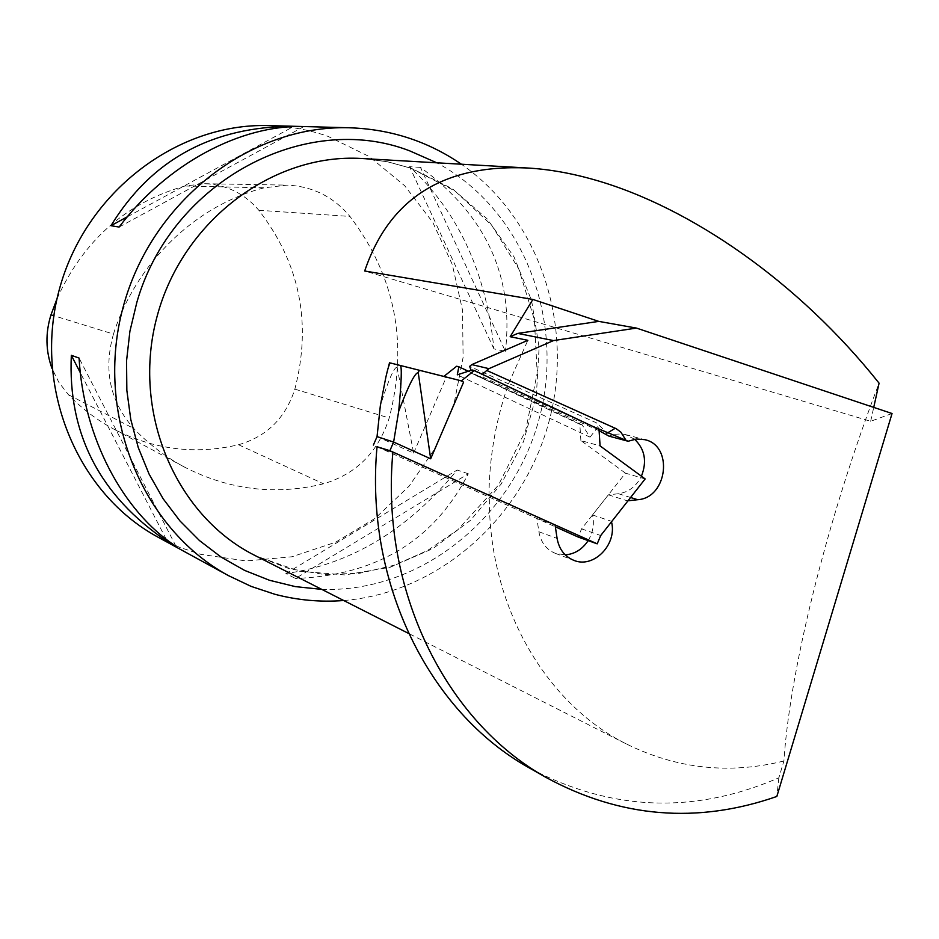<?xml version="1.0" encoding="UTF-8"?>
<svg xmlns="http://www.w3.org/2000/svg" width="939" height="939" viewBox="0 0 939 939"><rect width="100%" height="100%" fill="white"/><g stroke="black" fill="none" stroke-linecap="round" stroke-linejoin="round"><path stroke-width="0.7" stroke-dasharray="4.7 3.52" d="M531.051 768.9C611.993 811.249 694.59 814.219 778.854 777.797L783.912 760.989C790.368 662.817 830.851 509.055 879.08 383.171M783.912 760.989C729.368 774.546 676.902 768.888 626.501 744.028C545.113 703.417 488.55 605.455 489.336 497.118L488.973 496.989C489.102 458.267 495.675 420.402 508.692 383.417L527.847 340.317M611.5 521.791L628.003 500.78M892.05 413.512L870.664 421.282L364.696 270.995M870.664 421.282L873.728 407.385M508.903 383.992L469.653 366.363M778.854 777.797L776.846 796.46M377.032 446.694L489.336 497.118M599.105 430.696L476.19 375.647L471.061 370.318M592.345 426.189L483.632 377.478L482.4 374.309M607.322 435.309L605.514 431.353L596.453 422.832L508.692 383.417M488.973 496.989L536.897 518.516L538.892 531.767C540.817 542.355 546.31 549.55 555.336 553.353L565.266 554.879M588.154 540.618C593.025 532.495 594.481 523.95 592.521 514.959L608.366 494.83L618.508 493.726C628.684 492.2 636.325 486.367 641.419 476.202M634.588 439.252L625.491 434.581L621.994 433.935L614.822 434.252L608.977 436.13M536.897 518.516L555.078 524.96M608.366 494.83L627.44 500.851M592.521 514.959L611.383 521.286M343.697 600.514C438.877 592.943 523.176 517.612 548.928 421.846C574.821 326.115 539.843 218.623 461.378 164.208M270.479 125.638C290.351 126.342 309.553 129.922 328.098 136.401L369.273 156.555L404.686 185.722L432.762 222.32L452.293 264.493L462.528 310.199L463.103 357.336L454.053 403.747L435.79 447.34L409.134 486.12L375.224 518.293L335.54 542.261L291.865 556.78L246.206 560.959L200.782 554.362L179.49 547.284L159.055 537.73M420.449 167.377L409.568 166.696C458.15 211.674 486.261 272.404 493.902 348.862L505.405 351.374L420.449 167.377C485.815 214.984 514.138 276.324 505.405 351.374M468.303 473.772L457.164 470.028C408.219 529.666 351.116 564.175 285.843 573.565L295.48 578.471L468.303 473.772C434.029 540.524 376.422 575.431 295.48 578.471M119.112 227.05L303.896 126.554M127.328 216.803L293.285 126.671M493.902 348.862L409.568 166.696M175.992 546.263L79.076 358.064M166.191 539.221L80.343 372.783M285.843 573.565L457.164 470.028M377.044 436.6L413.63 453.103L397.103 367.255L398.101 364.907M645.152 478.937L625.444 473.15L581.593 528.845L578.119 537.026M581.593 528.845L600.714 535.535M625.444 473.15L580.889 440.555L600.08 445.896M413.63 453.103L446.084 377.642L443.008 376.21M446.084 377.642L442.856 376.175M397.103 367.255C394.087 367.02 388.5 379.837 380.342 405.73M580.889 440.555L579.821 424.252L582.18 424.886L590.021 437.163L457.293 374.849M599.012 429.346L596.582 428.7L590.021 437.163M463.608 382.114L460.497 380.647M596.582 428.7L472.117 369.978M582.18 424.886L468.315 371.222M579.821 424.252L456.671 366.245M377.032 446.729L555.36 526.802M57.044 298.649C83.712 240.173 126.366 202.613 185.018 185.981L204.69 183.704C226.463 184.666 244.516 193.528 258.835 210.277C299.893 263.436 311.912 323.051 294.858 389.133C285.515 418.078 266.735 436.612 238.506 444.734C195.711 454.816 154.372 449.734 114.511 429.487C97.492 420.484 82.151 408.911 68.488 394.744L58.922 382.478L51.974 368.393M113.466 334.073C136.343 262.251 196.204 205.031 264.129 187.823L287.076 185.124C312.452 186.262 333.415 196.709 349.965 216.44C395.378 276.371 408.453 343.568 389.192 418.031C378.241 452.105 356.351 474.019 323.532 483.796C275.831 495.487 229.715 490.041 185.183 467.458C166.144 457.399 148.996 444.405 133.725 428.466C110.027 401.599 103.278 370.142 113.466 334.073L53.816 315.715M411.423 168.304L387.748 161.801L363.287 158.585L387.338 161.743L410.589 168.116L454.981 190.981L491.754 225.325L518.798 269.024L534.373 319.542L537.19 373.065L525.687 430.508L498.515 485.04L458.044 529.573L427.421 550.571L394.415 565.184L359.625 573.271L324.166 574.48L289.189 568.682L255.866 555.935L299.388 571.205L345.094 574.938L390.424 567.168L432.961 548.564L470.498 520.312L501.18 484.019L523.504 441.623L536.357 395.319L539.115 347.465L531.568 300.503L514.009 256.887L487.212 218.94L452.434 188.809L411.423 168.304M476.19 375.647L483.632 377.478M599.387 430.825L596.453 422.832M618.508 493.726L630.585 497.494M538.892 531.767L557.097 538.411M321.737 589.375C420.109 592.826 512.647 518.07 539.033 419.17C565.959 320.422 523.551 209.28 436.799 162.799M397.596 366.081L397.901 364.86M185.018 185.981L264.129 187.823M258.835 210.277L349.965 216.44M294.858 389.133L389.192 418.031M238.506 444.734L323.532 483.796M68.488 394.744L133.725 428.466M626.501 744.028L408.571 633.426M625.491 434.581L644.823 439.675M555.336 553.353L573.729 560.301M605.514 431.353L606.77 434.71M385.8 377.466L388.265 367.689M204.69 183.704L287.076 185.124M114.511 429.487L185.183 467.458"/><path stroke-width="1.41" d="M873.728 407.385L879.08 383.171C798.432 281.806 690.353 207.296 595.338 180.065C571.393 173.163 548.47 169.126 526.579 167.952C443.149 164.454 389.18 198.81 364.696 270.995L532.871 299.435L510.159 336.702L527.847 340.317L471.812 364.602L469.653 366.363L471.061 370.318M611.5 521.791C617.486 544.42 593.601 568.917 573.729 560.301C564.585 556.451 559.034 549.162 557.097 538.411L555.078 524.96L392.901 452.082C380.142 589.492 445.168 720.976 545.958 777.398C620.245 817.81 697.208 824.16 776.846 796.46L892.05 413.512L636.454 328.087L553.505 340.575L488.937 368.663L486.754 370.459L616.266 428.736L620.843 432.128L626.031 440.332L628.109 441.26L636.454 439.006L644.823 439.675C673.697 445.673 667.441 497.952 637.698 499.712L628.003 500.78M636.454 328.087L598.765 321.384L532.871 299.435M598.765 321.384L517.788 333.404L553.505 340.575M517.788 333.404L510.159 336.702M392.901 452.082L377.032 446.694C364.532 582.016 428.818 711.621 528.457 767.433L531.051 768.9M482.4 374.309L486.754 370.459M628.109 441.26L608.977 436.13L599.105 430.696M592.345 426.189L626.031 440.332M565.266 554.879C574.75 554.08 582.38 549.315 588.154 540.618M641.419 476.202C647.171 461.495 644.882 449.182 634.588 439.252M461.378 164.208C427.75 141.179 390.26 129.03 348.897 127.763C250.267 124.969 151.308 201.263 123.126 307.159C94.358 412.89 141.672 528.528 228.388 575.595L251.112 586.382L274.822 594.258C297.475 600.221 320.434 602.298 343.697 600.514M159.055 537.73L157.552 536.908C76.857 493.069 32.865 386.751 59.216 289.905C85.026 192.906 176.438 123.021 268.237 125.58L270.479 125.638M167.412 541.58C99.745 495.827 67.714 433.724 71.329 355.306L79.076 358.064C83.442 437.022 122.692 511.579 175.992 546.263L167.412 541.58L166.191 539.221M110.955 225.7C151.543 159.466 212.543 126.319 293.942 126.284L303.849 126.542C240.76 124.57 166.931 163.797 119.112 227.05L110.955 225.7L127.328 216.803M293.285 126.671L294.001 126.284M80.343 372.783L71.329 355.306M419.275 370.283L418.254 372.689C415.108 372.443 408.594 385.295 398.699 411.212L393.617 442.069L377.044 436.6L380.342 405.73L385.8 377.466C387.983 367.712 389.579 362.9 390.554 363.017L461.366 380.87L474.359 370.518L472.117 369.978L457.293 374.849L458.854 366.773L456.671 366.245L443.865 376.422L461.366 380.87M390.554 363.017L443.865 376.422M418.254 372.689L430.672 458.795L393.617 442.069L389.896 450.697L377.032 446.729M398.699 411.212C401.458 382.044 401.998 366.809 400.331 365.506M430.672 458.795L463.608 382.114L460.662 380.694M377.044 436.6L373.382 445.086M474.359 370.518L599.012 429.346L600.08 445.896L645.152 478.937L600.714 535.535L597.192 543.845L578.119 537.026L555.36 526.802M597.192 543.845L389.896 450.697M468.315 371.222L458.854 366.773M51.974 368.393C45.635 350.834 45.307 332.981 50.988 314.847L57.044 298.649M526.579 167.952L361.421 158.48C272.768 153.186 182.436 221.029 157.118 316.302C131.202 411.423 175.288 515.417 254.633 555.313L408.571 633.426M471.812 364.602L488.937 368.663M630.585 497.494L637.698 499.712M607.463 432.961L615.256 428.243M436.799 162.799L409.674 150.85C305.504 110.485 171.321 181.051 136.836 302.381L129.899 331.338L126.554 360.846L126.847 390.401L130.779 419.463L138.244 447.516L149.09 474.089L163.093 498.703L179.983 520.969L199.444 540.535L221.099 557.085L244.586 570.396L269.47 580.279L295.327 586.617L321.737 589.375M418.759 371.48L419.076 370.236M50.988 314.847L53.816 315.715M528.457 767.433L545.958 777.398M348.897 127.763L303.849 126.542M293.942 126.284L268.237 125.58M228.388 575.595L157.552 536.908M388.265 367.689L389.509 362.759"/></g></svg>
